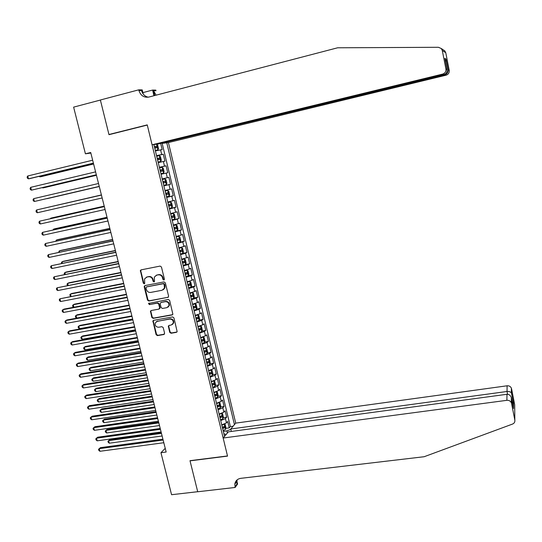 <?xml version="1.0" encoding="UTF-8"?>
<svg xmlns="http://www.w3.org/2000/svg" width="542" height="542" viewBox="0 0 542 542"><rect width="100%" height="100%" fill="white"/><g stroke="black" fill="none" stroke-linecap="round" stroke-linejoin="round"><path stroke-width="0.81" d="M163.86 280.011L164.409 279.076L161.448 267.016L160.107 266.088L141.083 269.869L140.371 270.438L143.291 283.161L144.219 283.805L144.721 283.391L144.538 278.961L146.841 277.07L148.42 276.766C150.52 276.583 151.943 277.565 152.688 279.719L153.068 281.271L154.003 281.915L154.517 281.481L154.307 277.125L156.658 275.153L158.25 274.841C160.364 274.659 161.794 275.648 162.539 277.809L162.918 279.367L163.86 280.011M169.707 332.327L171.035 333.255L176.38 332.334L177.153 331.636L173.928 317.849L172.593 316.921L153.63 320.315L152.885 320.945L156.11 334.692L157.431 335.613L163.826 334.509L164.599 333.215L163.21 327.605L161.889 326.684L158.711 327.239C156.069 327.104 154.91 325.688 155.242 322.998L157.234 321.298L169.721 319.069C172.322 319.177 173.501 320.552 173.25 323.208L171.191 325.044L169.104 325.41L168.338 326.081L169.707 332.327L170.134 332.036L171.462 332.964L176.963 331.995M85.419 153.806L73.624 107.133L100.385 100.053L108.989 134.68L147.295 125.066L227.498 455.944L189.991 460.686L197.701 491.709L171.57 494.711L160.954 452.699L166.157 452.021L90.71 152.498L85.419 153.806L90.853 153.061M167.824 297.49L168.609 296.169L165.337 282.843L163.996 281.915L144.985 285.573L144.219 286.894L147.505 300.112L148.833 301.034L168.338 297.219M169.646 300.39L172.878 314.279L172.112 314.956L153.142 318.371L151.821 317.449L150.459 311.142L151.191 310.525L158.853 309.123L159.633 307.809L158.704 304.062L157.376 303.134L149.396 304.611L148.494 303.479L168.305 299.462L169.646 300.39M225.723 428.363L229.246 427.882L227.701 421.473L226.468 422.889L225.431 418.593L220.702 420.578M223.114 417.692L226.671 417.191L225.12 410.768L223.873 412.137L222.83 407.828L218.087 409.779M220.506 406.988L224.083 406.473L222.532 400.023L221.272 401.351L220.228 397.022L215.465 398.939M217.884 396.249L221.488 395.714L219.93 389.244L218.656 390.525L217.613 386.189L212.83 388.065M215.249 385.477L218.887 384.922L217.322 378.431L216.034 379.664L214.984 375.308L210.188 377.157M212.606 374.664L216.278 374.095L214.707 367.578L213.406 368.77L212.356 364.4L207.539 366.209M209.957 363.817L213.656 363.228L212.085 356.69L210.77 357.835L209.713 353.452L204.883 355.227M207.295 352.937L211.028 352.32L209.449 345.762L208.121 346.866L207.058 342.463L202.213 344.204M204.619 342.016L208.392 341.385L206.807 334.8L205.465 335.857L204.402 331.44L199.531 333.147M201.936 331.06L205.75 330.41L204.158 323.804L202.796 324.807L201.732 320.383L196.848 322.05M199.246 320.071L203.094 319.394L201.495 312.768L200.127 313.73L199.049 309.286L194.151 310.912M196.543 309.042L200.432 308.344L198.826 301.691L197.437 302.605L196.367 298.147L191.448 299.74M193.826 297.978L197.755 297.253L196.15 290.58L194.747 291.447L193.67 286.975L188.731 288.534M191.102 286.874L195.073 286.129L193.46 279.435L192.044 280.248L190.96 275.763L186.008 277.28M188.365 275.736L192.383 274.963L190.764 268.249L189.334 269.015L188.25 264.51L183.271 265.993M185.588 264.571L189.68 263.764L188.054 257.023L186.611 257.741L185.52 253.222L180.533 254.665M182.451 253.432L186.97 252.518L185.344 245.756L183.88 246.427L182.79 241.888L177.776 243.297M178.785 242.369L184.253 241.244L182.613 234.456L181.143 235.072L180.046 230.526L175.019 231.895M174.876 231.319L181.523 229.923L179.883 223.114L178.393 223.683L177.295 219.117L172.248 220.445M172.132 219.991L178.785 218.568L177.139 211.732L175.635 212.254L174.531 207.667L169.463 208.961M169.382 208.623L176.042 207.173L174.388 200.316L172.871 200.784L171.76 196.184L166.672 197.437M166.624 197.22L173.284 195.737L171.624 188.853L170.093 189.273L168.975 184.659L163.874 185.872M163.853 185.777L170.513 184.26L168.853 177.356L167.302 177.722L166.184 173.094L161.062 174.267M166.184 173.094L167.742 172.742L166.069 165.818L159.395 167.383M159.375 167.282L164.504 166.137L163.386 161.489L164.951 161.191L163.278 154.24L156.55 155.615M156.597 155.832L163.278 154.24M231.366 431.439L230.77 428.986L235.716 423.126L168.413 142.56L446.107 75.182L444.677 74.356M234.442 424.637L166.76 142.79M153.867 144.545L224.53 436.391M160.669 143.42L162.16 149.592L155.412 150.933M164.504 166.137L166.069 165.818M170.513 184.26L168.975 184.659M173.284 195.737L171.76 196.184M176.042 207.173L174.531 207.667M178.785 218.568L177.295 219.117M181.523 229.923L180.046 230.526M184.253 241.244L182.79 241.888M186.97 252.518L185.52 253.222M189.68 263.764L188.25 264.51M192.383 274.963L190.96 275.763M195.073 286.129L193.67 286.975M197.755 297.253L196.367 298.147M200.432 308.344L199.049 309.286M203.094 319.394L201.732 320.383M205.75 330.41L204.402 331.44M208.392 341.385L207.058 342.463M211.028 352.32L209.713 353.452M213.656 363.228L212.356 364.4M216.278 374.095L214.984 375.308M218.887 384.922L217.613 386.189M221.488 395.714L220.228 397.022M224.083 406.473L222.83 407.828M226.671 417.191L225.431 418.593M229.246 427.882L230.364 426.568L162.166 143.413M227.389 433.004L226.874 430.89L223.318 431.371M165.229 448.349L160.954 452.699M223.921 433.864L226.17 434.447M163.386 161.489L158.244 162.62M162.187 178.914L167.302 177.722M164.998 190.499L170.093 189.273M167.79 202.051L172.871 200.784M170.581 213.562L175.635 212.254M173.359 225.032L178.393 223.683M176.123 236.461L181.143 235.072M178.88 247.85L183.88 246.427M181.631 259.198L186.611 257.741M184.368 270.512L189.334 269.015M187.098 281.786L192.044 280.248M189.815 293.019L194.747 291.447M192.532 304.218L197.437 302.605M195.228 315.376L200.127 313.73M197.925 326.494L202.796 324.807M200.608 337.571L205.465 335.857M203.277 348.621L208.121 346.866M205.946 359.624L210.77 357.835M208.602 370.592L213.406 368.77M211.448 381.487L216.034 379.664M213.887 392.422L218.656 390.525M216.515 403.282L221.272 401.351M219.137 414.102L223.873 412.137M221.746 424.887L226.468 422.889M226.874 430.89L230.858 429.339M230.364 426.568L233.135 426.188M164.253 279.787L163.359 279.137L162.973 277.579C162.227 275.424 160.805 274.435 158.691 274.618L158.25 274.841M156.069 275.329L158.691 274.618M146.279 277.24L148.874 276.542C150.967 276.359 152.39 277.341 153.135 279.489L153.515 281.041L154.389 281.691M141.103 269.862L140.771 270.986L143.745 282.931L144.606 283.581M144.971 285.573L144.673 286.657L147.959 299.862L149.28 300.783L168.25 297.24M164.151 284.374L163.217 283.723L146.53 286.921L145.994 287.849L146.394 289.475C147.139 291.616 148.555 292.599 150.649 292.429L162.044 290.268L164.45 288.195L164.151 284.374L164.585 284.137L163.65 283.486L163.217 283.723M146.638 286.867L163.65 283.486M163.21 289.794L164.883 287.951L164.985 285.769L164.551 286.007M164.585 284.137L164.985 285.769M151.116 310.539L150.872 311.562L152.268 317.172L153.589 318.093L172.661 314.651M159.389 308.832L160.073 307.544L159.145 303.798L157.817 302.876L149.396 304.611M149.043 303.039L149.843 304.353M166.855 307.66L168.894 305.871C169.199 303.168 168.027 301.758 165.378 301.65L160.96 302.47L160.181 303.784L161.109 307.538L162.444 308.466L166.855 307.66M167.966 307.172L169.321 305.613C169.626 302.91 168.454 301.508 165.811 301.393L165.378 301.65M160.879 302.49L165.811 301.393M168.962 325.444L168.745 326.426L170.134 332.036M172.403 324.482L173.67 322.93C173.921 320.275 172.749 318.899 170.147 318.791L169.721 319.069M156.53 321.528L170.147 318.791M153.528 320.342L153.298 321.338L156.55 334.4L157.871 335.322L164.402 334.177M155.276 150.371L157.891 149.836L155.29 150.419M157.891 149.836L158.488 148.535L157.647 145.039L156.672 144.158M39.769 176.197L39.939 176.855L41.334 176.617L93.61 163.996M154.741 148.149L156.895 147.695L156.645 146.286L154.402 146.746M154.409 146.794L155.148 146.652L155.744 147.62M39.065 176.367L39.939 176.855L93.583 163.901M93.393 163.128L28.482 178.819L27.737 175.981L92.655 160.208M93.414 163.23L29.939 178.569L28.482 178.819L27.398 178.21L27.1 177.071L27.737 175.981M161.916 143.122L444.752 74.755C446.899 74.058 448.058 72.594 448.227 70.358L446.093 59.478L445.497 61.68M161.99 143.434L168.413 142.56M108.942 134.504L147.248 124.89L152.072 144.789L442.651 74.091C445.07 73.251 446.168 71.564 445.931 69.037L442.286 50.481L441.29 48.523L438.403 47.289L337.632 47.791L148.806 97.072C143.942 97.79 140.649 95.602 138.915 90.514L138.752 89.837L100.372 99.992L108.942 134.504L110.175 134.382M445.931 69.037L447.028 69.484L444.86 58.401L446.066 59.078L448.193 69.959L449.223 70.379L445.775 52.757L442.286 50.481M142.885 92.621L152.607 90.06L155.825 90.114L155.981 90.758L153.555 90.724L154.714 95.534M138.752 89.837L142.228 89.891L143.244 94.105M152.072 144.789L158.86 143.86L444.088 74.545L442.651 74.091M153.969 95.724L152.607 90.06M443.458 49.979L444.826 50.894L445.775 52.757M449.223 70.379C449.447 72.777 448.403 74.376 446.107 75.182M148.257 97.194C144.836 96.422 142.6 94.206 141.543 90.555L138.915 90.514M156.116 95.162L153.555 90.724M447.028 69.484C447.401 72.018 446.425 73.705 444.088 74.545M444.86 58.401L444.955 58.902M446.066 59.078L446.093 59.478M448.193 69.959L448.227 70.358M223.155 438.024L506.885 400.321L506.98 394.278L228.365 431.845L223.155 438.024L227.538 456.113L190.032 460.849L197.715 491.763L235.14 487.461L237.565 484.026L236.664 480.293M235.716 423.126L507.109 385.789C509.101 385.653 510.517 386.432 511.37 388.133L511.567 393.37L513.491 403.201L513.525 408.566L511.567 398.566L511.56 403.472L514.839 420.145C515.063 421.981 514.297 423.288 512.529 424.068L424.162 456.723L240.756 478.335C237.382 478.918 235.404 480.862 234.822 484.162L235.14 487.461M511.567 388.783L514.683 404.705L514.839 420.145M230.77 428.986L507.021 391.487L507.109 385.789M236.048 481.018L236.305 482.089M511.56 403.472L511.357 402.787C510.462 401.005 508.965 400.179 506.885 400.321M237.091 479.894L236.834 484.27L234.998 486.865M511.567 393.37L511.37 392.93C510.435 391.778 508.992 391.304 507.021 391.487L507.563 394.251M513.491 403.201L512.204 401.839M513.525 408.566L513.409 407.99M511.567 398.566L511.363 397.672C510.422 395.287 508.958 394.156 506.98 394.278M158.115 162.078L160.71 161.482L161.299 160.161L160.459 156.679L159.301 155.662L156.692 156.218M160.71 161.482L158.108 162.051M42.723 187.552L42.825 187.932L44.207 187.661L96.449 175.283M158.129 162.044L157.593 159.829L159.714 159.362L159.477 157.966L157.227 158.433M157.241 158.467L157.979 158.318L158.562 159.314M42.323 187.647L42.825 187.932L96.435 175.229M163.515 173.094L160.947 173.684L163.515 173.094L164.097 171.746L163.257 168.277L162.112 167.295L159.517 167.871M160.947 173.684L160.412 171.475L162.525 170.994L162.295 169.599L160.053 170.086L160.805 169.944L161.367 170.981M47.073 198.67L99.288 186.529L47.073 198.67M163.731 185.283L166.313 184.666L166.889 183.298L166.048 179.836L164.944 178.907L162.329 179.49M164.917 178.887L162.329 179.483M101.401 194.944L47.879 207.335M163.759 185.276L163.223 183.081L165.33 182.579L165.1 181.191L162.864 181.692M165.1 181.191L163.616 181.529L163.792 182.932L163.196 183.074M101.408 194.957L47.771 207.362M167.708 190.438L165.134 191.069L167.708 190.438L168.833 191.353L169.666 194.802L169.118 196.163L167.735 190.459M169.118 196.163L166.53 196.841M104.22 206.123L52.059 217.85L50.711 218.209L50.806 218.589M166.001 194.646L168.122 194.131L167.898 192.742L165.662 193.264M166.448 193.074L166.584 194.476L165.994 194.619M104.233 206.177L50.711 218.209L50.406 218.677M96.327 174.781L31.456 190.167L30.711 187.336L95.595 171.875M96.34 174.842L31.456 190.167L30.372 189.544L30.074 188.413L30.711 187.336M99.254 186.394L34.417 201.475L33.679 198.65L98.522 183.494M99.254 186.407L34.417 201.475L33.333 200.831L33.035 199.707L33.679 198.65M101.435 195.059L36.632 209.93L101.435 195.079M37.371 212.742L36.287 212.091L35.989 210.967L36.632 209.93L37.371 212.742L102.167 197.965M104.328 206.563L39.58 221.17L104.342 206.617M40.318 223.968L39.227 223.304L38.936 222.186L39.58 221.17L40.318 223.968L105.067 209.497M169.321 208.358L171.882 207.688L172.437 206.272L171.604 202.83L170.493 201.949L167.925 202.606M170.493 201.949L167.912 202.559M107.025 217.274L54.905 228.765L53.556 229.158L53.726 229.801M169.341 208.352L168.813 206.163L170.906 205.642L170.689 204.253L168.454 204.788M169.287 204.591L169.368 205.974L168.779 206.123M107.052 217.362L53.556 229.158L53.028 229.957M107.214 218.026L42.52 232.369L107.241 218.121M43.252 235.16L42.161 234.483L41.869 233.365L42.52 232.369L43.252 235.16L107.966 220.987M172.099 219.835L174.646 219.137L175.195 217.694L174.368 214.273L173.264 213.419L170.71 214.097M173.264 213.419L170.696 214.036M109.823 228.378L57.73 239.639L56.395 240.059L56.639 240.973M171.57 217.654L173.677 217.105L173.467 215.723L171.238 216.278M172.105 216.068L172.139 217.437L171.55 217.586M109.857 228.507L56.395 240.059L55.779 241.163M110.094 229.442L45.447 243.527L110.128 229.584M46.178 246.319L45.088 245.621L44.79 244.51L45.447 243.527L46.178 246.319L110.846 232.443M174.863 231.271L177.403 230.553L177.952 229.083L177.126 225.675L176.028 224.849L173.481 225.553M176.028 224.849L173.46 225.472M112.614 239.449L60.548 250.479L59.227 250.932L59.539 252.111M174.89 231.265L174.368 229.09L176.441 228.534L176.238 227.159L174.009 227.728M174.91 227.505L174.903 228.859L174.321 229.009M112.655 239.618L59.227 250.932L58.678 252.294M112.96 240.824L48.367 254.659L113.007 241M49.092 257.43L47.994 256.725L47.71 255.621L48.367 254.659L49.092 257.43L113.725 243.853M177.627 242.667L180.168 241.888L180.689 240.431L179.869 237.03L178.779 236.244L176.245 236.969M178.779 236.244L176.225 236.874M115.392 250.485L63.36 261.278L62.052 261.766L62.425 263.216M177.105 240.506L179.192 239.923L178.995 238.548L176.773 239.137M177.695 238.9L177.661 240.242L177.078 240.397M115.446 250.689L62.052 261.766L61.388 262.694L61.571 263.392M115.819 252.172L51.273 265.743L115.873 252.389M51.998 268.507L50.901 267.795L50.609 266.684L51.273 265.743L51.998 268.507L116.584 255.228M179.856 251.867L180.378 254.022L182.891 253.256L183.426 251.745L182.607 248.351L181.523 247.592L179.002 248.351M181.523 247.592L178.975 248.229M118.163 261.481L66.165 272.05L64.864 272.565L65.311 274.272M179.876 251.861L181.943 251.278L181.746 249.903L179.524 250.506L179.029 248.344M180.472 250.262L180.405 251.583L179.822 251.745M118.224 261.725L64.864 272.565L64.2 273.473L64.451 274.448M118.664 263.473L54.166 276.793L118.732 263.73M54.891 279.55L53.794 278.818L53.502 277.721L54.166 276.793L54.891 279.55L119.443 266.562M182.593 263.195L183.115 265.343L185.621 264.55L186.143 263.012L185.33 259.638L184.26 258.907L181.746 259.686M184.26 258.907L181.712 259.55M120.92 272.443L68.956 282.782L67.669 283.33L68.177 285.302M182.62 263.188L184.673 262.585L184.49 261.217L182.268 261.84M183.23 261.583L183.142 262.89L182.559 263.053M120.995 272.721L67.669 283.33L66.998 284.218L67.493 285.438M121.503 274.74L57.059 287.809L121.577 275.031M57.777 290.553L56.68 289.814L56.388 288.717L57.059 287.809L57.777 290.553L122.289 277.856M185.845 276.623L188.345 275.803L188.86 274.245L188.047 270.885L186.983 270.18L184.483 270.986M186.983 270.18L184.443 270.831M123.678 283.364L71.74 293.479L70.46 294.055L71.043 296.291M185.33 274.482L187.403 273.859L187.22 272.49L185.005 273.127M185.981 272.87L185.865 274.157L185.289 274.32M123.752 283.683L70.46 294.055L69.789 294.929L70.623 296.372M124.328 285.966L59.938 298.784L124.416 286.298M60.657 301.521L59.552 300.769L59.268 299.672L59.938 298.784L60.657 301.521L125.121 289.11M188.054 285.729L188.569 287.863L191.055 287.023L191.563 285.444L190.757 282.091L189.7 281.42L187.207 282.247M189.7 281.42L187.166 282.07M126.415 294.252L74.518 304.143L73.245 304.746L73.895 307.239M188.081 285.722L190.113 285.092L189.937 283.73L187.728 284.381L187.234 282.24M188.718 284.11L188.589 285.383L188.006 285.546M126.503 294.604L73.245 304.746L72.574 305.607L72.852 306.67L73.726 307.273M127.146 297.151L64.139 309.089L62.804 309.726L127.241 297.524M63.522 312.456L62.418 311.684L62.127 310.593L62.804 309.726L63.522 312.456L127.946 300.329M191.279 299.069L193.758 298.202L194.26 296.596L193.453 293.256L192.41 292.619L189.924 293.473L190.445 295.6M192.41 292.619L189.883 293.276M129.152 305.105L77.282 314.773L76.022 315.403L76.713 318.066L129.931 308.208M191.306 299.062L190.791 296.935L192.823 296.291L192.654 294.929L190.466 295.593M191.441 295.322L191.292 296.569L190.716 296.738M129.247 305.492L76.022 315.403L75.345 316.25L75.623 317.307L76.713 318.066M148.908 303.324L148.528 303.398M129.958 308.303L66.984 319.963L65.663 320.627L130.06 308.716M66.375 323.344L65.27 322.565L64.986 321.481L65.663 320.627L66.375 323.344L130.764 311.508M193.982 310.227L196.448 309.34L196.942 307.714L196.143 304.387L195.134 303.791L192.634 304.651L193.148 306.772M196.461 309.299L195.134 303.791L192.586 304.441M131.875 315.918L80.04 325.363L78.786 326.027L79.478 328.682L132.661 319.055M193.474 308.113L195.52 307.443L195.357 306.088L193.176 306.765M194.158 306.487L193.995 307.721L193.419 307.897M131.984 316.345L78.786 326.027L78.109 326.853L78.38 327.91L79.478 328.682M132.756 319.414L69.823 330.796L68.516 331.494L132.871 319.868M69.22 334.204L68.116 333.411L67.831 332.327L68.516 331.494L69.22 334.204L133.569 322.646M196.678 321.359L199.131 320.444L199.625 318.798L198.819 315.478L197.796 314.902L195.33 315.796M197.796 314.902L195.276 315.566M157.343 321.23L156.841 321.318M134.592 326.697L82.784 335.925L81.544 336.616L82.235 339.258L135.385 329.861M196.17 319.245L198.209 318.567L198.047 317.205L195.845 317.91M196.861 317.619L196.685 318.832L196.109 319.008M134.707 327.158L81.544 336.616L80.86 337.429L81.137 338.479L82.235 339.258M135.541 330.491L72.655 341.596L71.354 342.327L135.669 330.979M72.059 345.024L70.955 344.224L70.67 343.14L71.354 342.327L72.059 345.024L136.367 333.75M199.361 332.442L201.807 331.508L202.288 329.841L201.488 326.528L200.472 325.986L198.02 326.907L198.535 329.014M200.472 325.986L197.965 326.657M137.295 337.442L85.521 346.446L84.295 347.171L84.979 349.807L138.095 340.633M198.853 330.342L200.892 329.644L200.73 328.289L198.555 329.008M199.558 328.709L199.361 329.909L198.792 330.085M137.424 337.944L84.295 347.171L83.61 347.964L83.881 349.014L84.979 349.807M138.325 341.528L75.474 352.361L74.186 353.12L138.454 342.049M74.891 355.809L73.78 354.996L73.495 353.919L74.186 353.12L74.891 355.809L139.152 344.814M202.037 343.499L204.476 342.537L204.951 340.843L204.151 337.551L203.142 337.029L200.703 337.978M203.142 337.029L202.152 337.199M201.665 337.327L200.642 337.707M139.992 348.154L88.251 356.941L87.032 357.693L87.716 360.315L140.805 351.365M201.529 341.399L203.562 340.688L203.406 339.339L201.211 340.071M202.241 339.766L202.037 340.945L201.468 341.128M140.127 348.682L87.032 357.693L86.341 358.465L86.618 359.515L87.716 360.315M141.096 352.524L78.285 363.086L77.005 363.878L141.238 353.086M77.709 366.561L76.598 365.735L76.314 364.658L77.005 363.878L77.709 366.561L141.929 355.843M204.707 354.509L207.132 353.526L207.6 351.812L206.807 348.526L205.804 348.039L203.372 349.007L203.88 351.101M205.804 348.039L205.147 348.147M204.178 348.411L203.304 348.723M142.681 358.824L90.975 367.395L89.762 368.181L90.446 370.796L143.495 362.063M204.198 352.422L206.217 351.697L206.075 350.349L203.907 351.094M204.917 350.789L204.7 351.948L204.131 352.131M142.824 359.393L89.762 368.181L89.071 368.939L89.342 369.983L90.446 370.796M143.854 363.486L81.083 373.784L79.816 374.603L144.009 364.088M80.514 377.273L79.403 376.433L79.125 375.369L79.816 374.603L80.514 377.273L144.7 366.832M207.362 365.484L209.781 364.481L210.242 362.747L209.449 359.468L208.48 359.021L206.035 360.003M209.788 364.441L208.48 359.021L208.067 359.075M206.644 359.468L205.96 359.698M145.358 369.461L93.685 377.821L92.486 378.634L93.163 381.236L146.184 372.727M207.39 365.477L206.881 363.397L208.873 362.666L208.731 361.318L206.543 362.083M207.579 361.765L207.349 362.91L206.787 363.093M145.513 370.064L92.486 378.634L91.788 379.373L92.065 380.416L93.163 381.236M146.604 374.414L83.874 384.441L82.621 385.287L146.767 375.05M83.319 387.957L82.201 387.103L81.923 386.039L82.621 385.287L83.319 387.957L147.458 377.781M209.51 374.346L210.011 376.426L212.417 375.396L212.87 373.641L212.085 370.376L211.123 369.956L208.69 370.958L209.192 373.038M212.43 375.355L210.919 369.969M209.077 370.491L208.609 370.64M148.034 380.064L96.388 388.207L95.196 389.048L95.873 391.649L148.86 383.357M209.537 374.339L211.516 373.594L211.38 372.252L209.219 373.031M210.235 372.713L209.991 373.838L209.429 374.021M148.19 380.708L95.196 389.048L94.504 389.773L94.769 390.816L95.873 391.649M149.348 385.301L86.659 395.064L85.412 395.938L149.517 385.972M86.11 398.6L84.992 397.733L84.715 396.669L85.412 395.938L86.11 398.6L150.209 388.702M212.877 383.621L212.627 384.725L214.151 384.488L212.173 385.254L212.654 387.327L215.045 386.277L215.492 384.495L214.707 381.243L213.731 380.843L211.333 381.88L211.834 383.953M150.696 390.633L99.084 398.566L97.906 399.434L98.576 402.028L151.53 393.953M214.151 384.488L214.015 383.153L211.861 383.946M212.627 384.725L212.071 384.915M150.866 391.31L97.906 399.434L97.201 400.145L97.472 401.175L98.576 402.028M152.085 396.148L89.437 405.646L88.197 406.554L152.261 396.859M88.888 409.203L87.77 408.329L87.492 407.272L88.197 406.554L88.888 409.203L152.946 399.576M216.299 391.758L213.968 392.76M217.681 397.076L216.387 391.724L217.328 392.076L218.108 395.321L217.667 397.117L215.282 398.194M153.345 401.168L101.767 408.892L100.595 409.786L101.273 412.367L154.185 404.515M214.781 396.127L216.773 395.348L216.644 394.014L214.469 394.827M215.513 394.488L215.255 395.572L214.7 395.768M153.522 401.879L100.595 409.786L99.897 410.477L100.162 411.513L101.273 412.367M154.809 406.967L92.201 416.202L90.968 417.137L154.992 407.713M91.666 419.779L90.541 418.891L90.263 417.835L90.968 417.137L91.666 419.779L155.676 410.423M218.853 402.638L216.597 403.607M219.063 402.557L219.937 402.875L220.716 406.107L220.282 407.923L217.931 409.014L217.43 406.961L219.395 406.175L219.266 404.833L217.091 405.667L216.617 403.6M155.988 411.669L104.45 419.183L103.285 420.104L103.956 422.679L156.841 415.036M218.141 405.321L217.877 406.392L217.315 406.588M156.177 412.408L103.285 420.104L102.58 420.782L102.851 421.812L103.956 422.679M157.519 417.747L94.952 426.717L93.739 427.685L157.715 418.526M94.423 430.321L93.305 429.42L93.028 428.37L93.739 427.685L94.423 430.321L158.4 421.229M221.393 413.478L219.212 414.42M221.719 413.363L222.532 413.634L223.311 416.852L222.884 418.695L220.519 419.813L220.045 417.76L222.003 416.954L221.881 415.619L219.706 416.473M158.63 422.137L107.12 429.44L105.961 430.389L106.632 432.956L159.483 425.531M220.757 416.121L220.486 417.171L219.93 417.374M158.82 422.909L105.961 430.389L105.256 431.053L105.521 432.076L106.632 432.956M160.229 428.485L97.702 437.204L96.49 438.2L160.432 429.305M97.181 440.822L96.056 439.914L95.785 438.864L96.49 438.2L97.181 440.822L161.109 431.994M223.927 424.291L221.82 425.192M224.368 424.122L225.126 424.359L225.899 427.57L225.479 429.427L223.121 430.565L222.654 428.519L224.598 427.706L224.483 426.371L222.315 427.238M161.252 432.563L109.775 439.664L108.63 440.639L109.301 443.2L162.112 435.985M223.358 426.886L223.08 427.916L222.532 428.119M161.455 433.376L108.63 440.639L107.926 441.283L108.19 442.306L109.301 443.2M162.925 439.196L100.439 447.651L99.24 448.674L163.142 440.05M99.924 451.29L98.8 450.368L98.529 449.325L99.24 448.674L99.924 451.29L163.813 442.726M161.699 154.504L160.574 149.836M162.973 277.579L162.539 277.809M157.099 274.93L156.658 275.153M153.515 281.041L153.068 281.271M153.135 279.489L152.688 279.719M148.874 276.542L148.42 276.766M147.295 276.847L146.841 277.07M143.745 282.931L143.291 283.161M140.771 270.986L140.31 271.203M163.359 279.137L162.918 279.367M149.28 300.783L148.833 301.034M147.959 299.862L147.505 300.112M144.673 286.657L144.219 286.894M146.984 286.684L146.53 286.921M172.532 314.685L172.112 314.956M153.589 318.093L153.142 318.371M152.268 317.172L151.821 317.449M150.872 311.562L150.425 311.826M160.073 307.544L159.633 307.809M159.145 303.798L158.704 304.062M157.817 302.876L157.376 303.134M161.394 302.212L160.96 302.47M168.745 326.426L168.325 326.711M157.675 321.02L157.234 321.298M164.253 334.211L163.826 334.509M157.871 335.322L157.431 335.613M156.55 334.4L156.11 334.692M153.298 321.338L152.858 321.616M176.794 332.036L176.38 332.334M171.462 332.964L171.035 333.255M157.912 149.802L156.55 144.179M154.423 146.74L153.894 144.538M155.303 150.364L154.768 148.142M155.012 146.665L156.557 146.293M160.723 161.448L159.334 155.69M157.255 158.427L156.719 156.211M157.837 158.332L159.375 157.966M163.535 173.061L162.146 167.322M160.08 170.08L159.544 167.871M160.649 169.958L162.194 169.599M166.326 184.632L164.944 178.907M162.885 181.685L162.356 179.483M163.792 182.932L165.33 182.579M165.689 193.257L165.154 191.062M166.557 196.834L166.021 194.639M166.584 194.476L168.122 194.131M171.895 207.654L170.52 201.97M168.481 204.788L167.952 202.6M169.368 205.974L170.906 205.642M174.66 219.103L173.291 213.44M171.258 216.272L170.737 214.09M172.119 219.828L171.597 217.647M172.139 217.437L173.677 217.105M177.417 230.513L176.055 224.869M174.036 227.721L173.508 225.547M174.903 228.859L176.441 228.534M180.168 241.888L178.806 236.265M176.794 239.13L176.272 236.969M177.647 242.66L177.126 240.499M177.661 240.242L179.192 239.923M182.905 253.216L181.55 247.613M180.405 251.583L181.943 251.278M185.635 264.51L184.287 258.927M182.295 261.833L181.773 259.679M183.142 262.89L184.673 262.585M188.359 275.77L187.01 270.201M185.025 273.121L184.51 270.98M185.872 276.616L185.357 274.476M185.865 274.157L187.403 273.859M191.069 286.982L189.727 281.433M188.589 285.383L190.113 285.092M193.772 298.161L192.437 292.633M191.292 296.569L192.823 296.291M194.009 310.227L193.494 308.107M193.995 307.721L195.52 307.443M199.144 320.403L197.816 314.916M195.872 317.903L195.357 315.79M196.705 321.352L196.19 319.238M196.685 318.832L198.209 318.567M201.82 331.467L200.499 325.999M199.388 332.436L198.88 330.335M199.361 329.909L200.892 329.644M204.49 342.497L203.169 337.043M201.238 340.071L200.73 337.971M202.064 343.493L201.556 341.392M202.037 340.945L203.562 340.688M207.146 353.486L205.831 348.052M204.734 354.502L204.226 352.415M204.7 351.948L206.217 351.697M206.563 362.083L206.062 359.996M207.349 362.91L208.873 362.666M209.991 373.838L211.516 373.594M215.059 386.229L213.758 380.85M214.49 394.82L213.995 392.754M215.31 398.187L214.808 396.121M215.255 395.572L216.773 395.348M220.289 407.882L219.009 402.577M217.877 406.392L219.395 406.175M222.898 418.648L221.624 413.397M219.734 416.466L219.239 414.413M220.486 417.171L222.003 416.954M225.486 429.379L224.232 424.176M222.342 427.231L221.847 425.185M223.08 427.916L224.598 427.706M140.832 270.221L140.371 270.438M144.721 285.925L144.267 286.162M164.883 287.951L164.45 288.195M150.906 310.878L150.459 311.142M160.039 308.215L159.605 308.479M148.942 303.222L148.494 303.479M169.321 305.613L168.894 305.871M168.765 325.796L168.338 326.081M173.67 322.93L173.25 323.208M153.332 320.668L152.885 320.945M155.148 146.652L156.645 146.286M441.29 48.523L444.826 50.894M236.664 481.581L234.822 484.162M511.37 388.133L511.37 392.93M513.403 402.963L511.472 393.126M513.328 407.557L513.301 402.781M511.363 397.672L511.357 402.787M157.979 158.318L159.477 157.966M160.805 169.944L162.295 169.599M167.044 192.932L167.898 192.742M170.188 204.361L170.689 204.253M173.094 215.804L173.467 215.723"/></g></svg>
